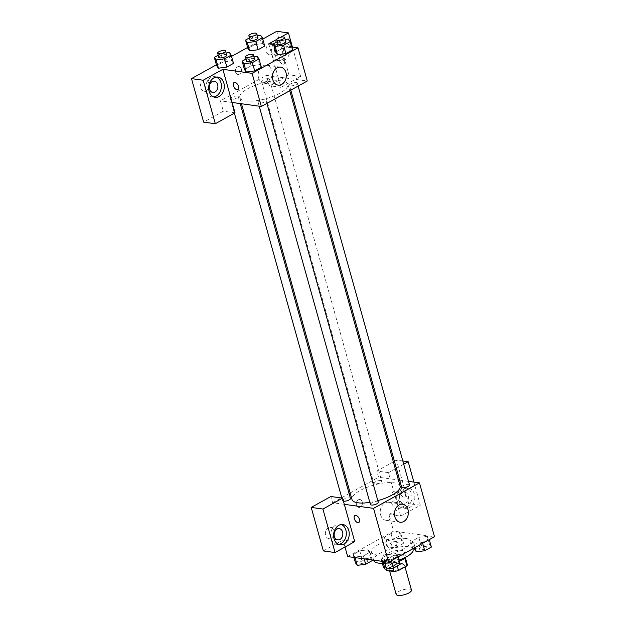 <?xml version="1.0" encoding="UTF-8"?>
<svg xmlns="http://www.w3.org/2000/svg" width="626" height="626" viewBox="0 0 626 626"><rect width="100%" height="100%" fill="white"/><g stroke="black" fill="none" stroke-linecap="round" stroke-linejoin="round"><path stroke-width="0.47" stroke-dasharray="3.13 2.35" d="M411.47 590.099A7.95 2.559 -15.6 0 0 409.553 589.05A7.95 2.559 -15.6 0 0 400.757 590.568A7.95 2.559 -15.6 0 0 396.156 594.371M402.612 564.19A7.95 2.559 -15.6 0 0 393.817 565.708A7.95 2.559 -15.6 0 0 389.215 569.519A7.95 2.559 -15.6 0 0 397.557 569.84A7.95 2.559 -15.6 0 0 404.529 565.239A7.95 2.559 -15.6 0 0 402.612 564.19M386.821 568.909L395.233 564.237A10.791 3.474 -15.6 0 1 399.685 563.22L397.369 554.933A10.791 3.474 -15.6 0 0 392.925 555.951L384.505 560.622L386.821 568.909A10.791 3.474 -15.6 0 0 386.477 570.278M399.685 563.22L407.182 564.253A10.791 3.474 -15.6 0 1 407.268 564.472M392.925 555.951L395.233 564.237M397.369 554.933L404.865 555.966L407.182 564.253M384.505 560.622A10.791 3.474 -15.6 0 0 384.161 561.991A10.791 3.474 -15.6 0 0 384.247 562.218L386.164 569.065M404.865 555.966A10.791 3.474 -15.6 0 1 404.959 556.185A10.791 3.474 -15.6 0 1 404.615 557.563L396.195 562.234A10.791 3.474 -15.6 0 1 391.751 563.251L384.247 562.218M399.278 561.334A11.354 3.654 164.4 0 1 383.621 562.148A11.354 3.654 164.4 0 1 387.251 558.087A11.354 3.654 164.4 0 1 398.598 554.573A11.354 3.654 164.4 0 1 405.499 556.037A11.354 3.654 164.4 0 1 405.108 557.523M386.093 553.94A11.354 3.654 -15.6 0 0 382.463 558.001A11.354 3.654 -15.6 0 0 394.388 558.47A11.354 3.654 -15.6 0 0 404.341 551.897A11.354 3.654 -15.6 0 0 401.602 550.395A11.354 3.654 -15.6 0 0 386.093 553.94M396.195 562.234L397.252 565.998M404.615 557.563L404.732 557.993M391.751 563.251L393.112 568.126M413.097 549.448A20.447 6.581 -15.6 0 0 408.16 546.756A20.447 6.581 -15.6 0 0 385.546 550.661A20.447 6.581 -15.6 0 0 373.714 560.45M382.345 563.33A20.447 6.581 -15.6 0 0 398.934 560.106M405.851 538.47A20.447 6.581 -15.6 0 0 383.229 542.374A20.447 6.581 -15.6 0 0 371.398 552.163A20.447 6.581 -15.6 0 0 392.862 553.001A20.447 6.581 -15.6 0 0 410.781 541.161A20.447 6.581 -15.6 0 0 405.851 538.47M403.535 543.235L396.907 546.913L388.472 548.047L386.672 545.504L393.3 541.826L401.728 540.692L403.535 543.235L401.219 534.948L394.591 538.626L386.164 539.761L384.356 537.218L390.992 533.54L399.419 532.405L401.219 534.948L394.591 538.626L386.156 539.761L384.372 537.21L390.992 533.54L399.419 532.397L401.203 534.948M429.045 538.783L422.417 542.46L413.989 543.595L412.19 541.052L418.817 537.374L427.245 536.239L429.045 538.783L422.417 542.46L413.982 543.603L412.198 541.044L418.817 537.374L427.245 536.232L429.287 539.643M354.934 557.085L353.134 554.542L359.762 550.864L368.19 549.73L369.989 552.273L363.362 555.951L354.934 557.085L363.37 555.951L369.989 552.273L368.205 549.73L359.762 550.872L353.134 554.542L355.083 557.602M347.665 556.584L393.59 531.098L434.507 536.74M397.815 556.107L391.187 559.785L382.76 560.919L380.96 558.376L387.588 554.699L396.015 553.564L397.815 556.107L391.187 559.785L382.76 560.927L380.968 558.376L387.588 554.699L396.023 553.564L398.058 556.968M354.731 541.623L343.04 540.011L344.996 547.022M358.776 522.483L358.784 522.483A3.975 2.246 -119 0 0 359.41 519.361A3.975 2.246 -119 0 0 354.926 515.534L354.919 515.534M341.334 524.51A10.219 7.77 97.8 0 0 339.895 524.126A10.219 7.77 97.8 0 0 330.802 533.188A10.219 7.77 97.8 0 0 337.101 544.377A10.219 7.77 97.8 0 0 338.588 544.393M333.83 530.77A5.681 4.319 -82.2 0 1 328.955 538.665A5.681 4.319 -82.2 0 1 325.45 532.452A5.681 4.319 -82.2 0 1 330.505 527.413A5.681 4.319 -82.2 0 1 333.83 530.77M323.36 550.935L343.04 540.011M344.323 504.337L332.633 502.725L330.896 496.512M380.624 514.908A9.085 6.909 97.8 0 0 385.945 520.269A9.085 6.909 97.8 0 0 394.036 512.209A9.085 6.909 97.8 0 0 388.425 502.263A9.085 6.909 97.8 0 0 380.624 514.908M400.21 493.171A3.975 2.246 -119 0 0 404.701 497.005A3.975 2.246 -119 0 0 404.732 492.435A3.975 2.246 -119 0 0 400.843 490.048A3.975 2.246 -119 0 0 400.21 493.171A3.975 2.246 61 0 1 400.836 490.048A3.975 2.246 61 0 1 404.732 492.443A3.975 2.246 61 0 1 404.693 497.005A3.975 2.246 61 0 1 400.21 493.178M395.311 468.866L388.511 472.638L400.656 516.137L388.965 514.533L393.59 531.098M393.355 461.847L376.813 471.026L378.55 477.239L398.41 479.978M399.685 480.158L408.512 481.371M409.623 507.576A10.219 7.77 -82.2 0 1 405.625 508.375A10.219 7.77 -82.2 0 1 399.325 497.193A10.219 7.77 -82.2 0 1 408.418 488.123A10.219 7.77 -82.2 0 1 414.827 496.684A10.219 7.77 -82.2 0 1 409.623 507.576M400.656 516.137L420.336 505.221L413.88 482.114M403.723 464.195L396.368 468.279M406.704 507.17A10.219 7.77 97.8 0 0 411.9 496.277A10.219 7.77 97.8 0 0 405.499 487.724A10.219 7.77 97.8 0 0 396.399 496.786A10.219 7.77 97.8 0 0 402.706 507.976A10.219 7.77 97.8 0 0 406.704 507.17M399.998 500.127A5.681 4.319 -82.2 0 1 404.873 492.224A5.681 4.319 -82.2 0 1 408.199 495.573A5.681 4.319 -82.2 0 1 403.324 503.476A5.681 4.319 -82.2 0 1 399.998 500.127M399.435 494.368A5.681 4.319 -82.2 0 1 394.56 502.263A5.681 4.319 -82.2 0 1 391.054 496.05A5.681 4.319 -82.2 0 1 396.109 491.011A5.681 4.319 -82.2 0 1 399.435 494.368M388.965 514.533L408.645 503.609L396.493 460.11L394.411 461.26M420.336 505.221L408.645 503.609M388.511 472.638L376.813 471.026M402.823 460.979L396.493 460.11M358.338 499.822A3.975 3.02 97.8 0 0 356.319 504.055A3.975 3.02 97.8 0 0 358.808 507.389A3.975 3.02 97.8 0 0 362.344 503.86A3.975 3.02 97.8 0 0 359.895 499.509A3.975 3.02 97.8 0 0 358.338 499.822A3.975 3.02 -82.2 0 1 359.895 499.509A3.975 3.02 -82.2 0 1 362.344 503.86A3.975 3.02 -82.2 0 1 358.808 507.389A3.975 3.02 -82.2 0 1 356.319 504.055A3.975 3.02 -82.2 0 1 358.338 499.822M332.633 502.725L341.256 497.936M341.757 497.662L349.105 493.585M350.161 492.998L378.55 477.239M350.466 498.452A4.092 1.315 -15.6 0 0 349.48 497.913A4.092 1.315 -15.6 0 0 344.957 498.687A4.092 1.315 -15.6 0 0 342.586 500.651A4.092 1.315 -15.6 0 0 343.439 501.168M380.702 480.58A4.092 1.315 -15.6 0 0 376.179 481.363A4.092 1.315 -15.6 0 0 373.816 483.319A4.092 1.315 -15.6 0 0 378.104 483.491A4.092 1.315 -15.6 0 0 381.688 481.12A4.092 1.315 -15.6 0 0 380.702 480.58M378.292 502.287A4.092 1.315 -15.6 0 0 377.306 501.747A4.092 1.315 -15.6 0 0 372.783 502.529A4.092 1.315 -15.6 0 0 370.412 504.486M409.514 484.954A4.092 1.315 -15.6 0 0 408.528 484.422A4.092 1.315 -15.6 0 0 404.005 485.197A4.092 1.315 -15.6 0 0 401.642 487.153M400.116 486.081A24.985 8.044 -15.6 0 0 394.09 482.795A24.985 8.044 -15.6 0 0 366.445 487.56A24.985 8.044 -15.6 0 0 351.984 499.525M369.825 502.381A24.985 8.044 -15.6 0 0 377.83 500.651M281.888 80.918A24.985 8.044 -15.6 0 0 254.242 85.684A24.985 8.044 -15.6 0 0 239.781 97.648A24.985 8.044 -15.6 0 0 266.011 98.673A24.985 8.044 -15.6 0 0 287.913 84.205A24.985 8.044 -15.6 0 0 281.888 80.918M296.325 82.538A4.092 1.315 164.4 0 1 297.311 83.078A4.092 1.315 164.4 0 1 294.94 85.042A4.092 1.315 164.4 0 1 290.417 85.817A4.092 1.315 164.4 0 1 289.431 85.277A4.092 1.315 164.4 0 1 291.802 83.321A4.092 1.315 164.4 0 1 296.325 82.538M237.27 96.036A4.092 1.315 -15.6 0 0 232.747 96.811A4.092 1.315 -15.6 0 0 230.384 98.775A4.092 1.315 -15.6 0 0 234.672 98.939A4.092 1.315 -15.6 0 0 238.256 96.576A4.092 1.315 -15.6 0 0 237.27 96.036M268.499 78.704A4.092 1.315 -15.6 0 0 263.976 79.486A4.092 1.315 -15.6 0 0 261.605 81.443A4.092 1.315 -15.6 0 0 265.901 81.615A4.092 1.315 -15.6 0 0 269.485 79.244A4.092 1.315 -15.6 0 0 268.499 78.704M265.095 99.87A4.092 1.315 -15.6 0 0 260.572 100.653A4.092 1.315 -15.6 0 0 258.209 102.609A4.092 1.315 -15.6 0 0 262.497 102.774A4.092 1.315 -15.6 0 0 266.081 100.41A4.092 1.315 -15.6 0 0 265.095 99.87M268.781 43.836L278.038 76.975L266.347 75.363L220.422 100.849L223.318 111.201L203.638 122.125M292.42 47.091L300.605 76.411L280.925 87.335L278.038 76.975L307.264 81.004M232.113 102.461L220.422 100.849M241.339 68.907A3.975 3.02 97.8 0 0 239.015 66.559A3.975 3.02 97.8 0 0 235.478 70.089A3.975 3.02 97.8 0 0 237.927 74.439A3.975 3.02 97.8 0 0 241.339 68.907A3.975 3.02 -82.2 0 1 237.927 74.439A3.975 3.02 -82.2 0 1 235.478 70.089A3.975 3.02 -82.2 0 1 239.015 66.559A3.975 3.02 -82.2 0 1 241.339 68.907M208.904 83.321A5.681 4.319 97.8 0 0 205.578 79.964A5.681 4.319 97.8 0 0 200.523 85.003A5.681 4.319 97.8 0 0 204.029 91.216A5.681 4.319 97.8 0 0 208.904 83.321M274.501 46.911A5.681 4.319 97.8 0 0 271.175 43.562A5.681 4.319 97.8 0 0 266.12 48.601A5.681 4.319 97.8 0 0 269.626 54.814A5.681 4.319 97.8 0 0 274.501 46.911M262.764 39.07L247.622 47.474M231.542 56.395L216.393 64.799M300.605 76.411L288.915 74.799L276.77 31.3M288.915 74.799L269.235 85.723L266.347 75.363M216.4 77.061A10.219 7.77 97.8 0 0 214.968 76.677A10.219 7.77 97.8 0 0 205.868 85.739A10.219 7.77 97.8 0 0 212.175 96.928A10.219 7.77 97.8 0 0 213.662 96.944M283.273 48.124A5.681 4.319 -82.2 0 1 278.398 56.027A5.681 4.319 -82.2 0 1 274.892 49.806A5.681 4.319 -82.2 0 1 279.947 44.775A5.681 4.319 -82.2 0 1 283.273 48.124M281.77 59.72A10.219 7.77 97.8 0 0 286.974 48.828A10.219 7.77 97.8 0 0 280.565 40.275A10.219 7.77 97.8 0 0 271.473 49.337A10.219 7.77 97.8 0 0 277.772 60.526A10.219 7.77 97.8 0 0 281.77 59.72M284.697 60.119A10.219 7.77 -82.2 0 1 280.698 60.925A10.219 7.77 -82.2 0 1 274.391 49.744A10.219 7.77 -82.2 0 1 283.492 40.674A10.219 7.77 -82.2 0 1 289.893 49.235A10.219 7.77 -82.2 0 1 284.697 60.119M280.659 37.247L276.715 39.43M280.925 87.335L269.235 85.723M235.008 112.813L223.318 111.201M231.69 60.847L233.482 63.398L231.69 60.847L223.263 61.982L231.69 60.847L229.382 52.561M218.435 68.203L216.651 65.66L223.263 61.982L216.635 65.66M246.261 72.045L244.476 69.494M244.461 69.494L251.089 65.816L259.524 64.681L261.308 67.232L259.516 64.681L251.089 65.816L244.461 69.494M277.49 54.712L275.698 52.169M277.271 41.723L280.002 40.205L282.318 48.492L275.69 52.169L282.318 48.492L290.746 47.349L292.538 49.908M249.664 50.878L247.873 48.327L254.492 44.657L262.92 43.515L264.712 46.074M273.546 44.485L291.732 46.997M258.585 77.812A9.085 6.909 97.8 0 0 263.906 83.18A9.085 6.909 97.8 0 0 271.997 75.12A9.085 6.909 97.8 0 0 266.386 65.174A9.085 6.909 97.8 0 0 258.585 77.812M279.329 60.221A3.975 2.246 -119 0 0 283.821 64.055A3.975 2.246 -119 0 0 283.852 59.486A3.975 2.246 -119 0 0 279.963 57.099A3.975 2.246 -119 0 0 279.329 60.221A3.975 2.246 61 0 1 279.955 57.099A3.975 2.246 61 0 1 283.844 59.493A3.975 2.246 61 0 1 283.813 64.055A3.975 2.246 61 0 1 279.329 60.229M237.903 89.534L237.896 89.534A3.975 2.246 -119 0 0 237.903 89.534A3.975 2.246 -119 0 0 238.529 86.411A3.975 2.246 -119 0 0 234.046 82.585A3.975 2.246 -119 0 0 234.038 82.585L234.046 82.585M280.002 40.205L285.143 39.516M285.746 41.652A4.092 1.315 -15.6 0 0 284.752 41.113A4.092 1.315 -15.6 0 0 280.229 41.895A4.092 1.315 -15.6 0 0 277.866 43.851M282.318 48.492L290.746 47.357L292.545 49.9M288.43 39.07L290.746 47.357M246.041 59.047L248.78 57.529L253.921 56.841M254.516 58.977A4.092 1.315 -15.6 0 0 253.53 58.437A4.092 1.315 -15.6 0 0 249.007 59.22A4.092 1.315 -15.6 0 0 246.636 61.176M248.78 57.529L251.089 65.816M257.208 56.403L259.516 64.681M249.445 37.889L252.176 36.371L257.317 35.682M257.912 37.818A4.092 1.315 -15.6 0 0 256.926 37.278A4.092 1.315 -15.6 0 0 252.403 38.053A4.092 1.315 -15.6 0 0 250.04 40.017M247.865 48.335L254.492 44.657L262.92 43.523L264.72 46.066M252.176 36.371L254.492 44.657M260.604 35.236L262.92 43.523M218.216 55.213L220.955 53.695L226.096 53.007M226.69 55.143A4.092 1.315 -15.6 0 0 225.704 54.603A4.092 1.315 -15.6 0 0 221.181 55.385A4.092 1.315 -15.6 0 0 218.81 57.342M220.955 53.695L223.263 61.982M414.498 549.338L421.126 545.661L429.553 544.526L431.361 547.069M425.883 546.561A4.092 1.315 -15.6 0 0 421.361 547.343A4.092 1.315 -15.6 0 0 418.99 549.299A4.092 1.315 -15.6 0 0 423.286 549.471A4.092 1.315 -15.6 0 0 426.869 547.101A4.092 1.315 -15.6 0 0 425.883 546.561M413.989 543.595L415.085 547.523M412.19 541.052L414.138 548.047M418.817 537.374L421.126 545.661M427.245 536.239L429.553 544.526M422.417 542.46L422.66 543.321M425.891 546.6A4.092 1.315 -15.6 0 0 421.368 547.374A4.092 1.315 -15.6 0 0 418.997 549.338A4.092 1.315 -15.6 0 0 423.293 549.503A4.092 1.315 -15.6 0 0 426.877 547.14A4.092 1.315 -15.6 0 0 425.891 546.6M383.276 566.663L389.904 562.985L398.332 561.851L400.131 564.394M394.654 563.893A4.092 1.315 -15.6 0 0 390.131 564.675A4.092 1.315 -15.6 0 0 387.768 566.632A4.092 1.315 -15.6 0 0 392.056 566.796A4.092 1.315 -15.6 0 0 395.64 564.433A4.092 1.315 -15.6 0 0 394.654 563.893A4.092 1.315 -15.6 0 0 390.139 564.707A4.092 1.315 -15.6 0 0 387.776 566.663A4.092 1.315 -15.6 0 0 392.064 566.827A4.092 1.315 -15.6 0 0 395.648 564.464A4.092 1.315 -15.6 0 0 394.662 563.924M382.76 560.919L382.909 561.444M380.96 558.376L381.774 561.287M387.588 554.699L389.904 562.985M396.015 553.564L398.332 561.851M391.187 559.785L391.43 560.646M398.058 542.726A4.092 1.315 -15.6 0 0 393.535 543.509A4.092 1.315 -15.6 0 0 391.164 545.465A4.092 1.315 -15.6 0 0 395.46 545.637A4.092 1.315 -15.6 0 0 399.044 543.266A4.092 1.315 -15.6 0 0 398.058 542.726M386.164 539.761L388.472 548.047M384.356 537.218L386.672 545.504M390.992 533.54L393.3 541.826M399.419 532.405L401.728 540.692M394.591 538.626L396.907 546.913M398.066 542.765A4.092 1.315 -15.6 0 0 393.543 543.54A4.092 1.315 -15.6 0 0 391.172 545.496A4.092 1.315 -15.6 0 0 395.468 545.669A4.092 1.315 -15.6 0 0 399.052 543.298A4.092 1.315 -15.6 0 0 398.066 542.765M355.451 562.829L362.078 559.151L370.506 558.016L372.306 560.56M366.828 560.059A4.092 1.315 -15.6 0 0 362.305 560.833A4.092 1.315 -15.6 0 0 359.942 562.797A4.092 1.315 -15.6 0 0 364.23 562.962A4.092 1.315 -15.6 0 0 367.814 560.599A4.092 1.315 -15.6 0 0 366.828 560.059A4.092 1.315 -15.6 0 0 362.313 560.873A4.092 1.315 -15.6 0 0 359.95 562.829A4.092 1.315 -15.6 0 0 364.238 562.993A4.092 1.315 -15.6 0 0 367.822 560.63A4.092 1.315 -15.6 0 0 366.836 560.09M353.134 554.542L353.948 557.445M359.762 550.864L362.078 559.151M368.19 549.73L370.506 558.016M369.989 552.273L372.134 559.957M363.362 555.951L364.175 558.861M404.999 566.921L404.529 565.239M389.607 570.92L389.215 569.519M382.463 558.001L383.621 562.148M404.341 551.897L405.499 556.037M384.161 561.991L386.14 569.065M404.959 556.185L405.304 557.43M371.398 552.163L373.636 560.16M410.781 541.161L412.894 548.736M342.821 524.525L339.895 524.126M340.028 544.777L337.101 544.377M328.955 538.665L337.727 539.878M330.505 527.413L339.276 528.626M402.667 504.227L388.425 502.263M400.186 522.233L385.945 520.269M408.418 488.123L405.499 487.724M405.625 508.375L402.706 507.976M394.56 502.263L403.324 503.476M396.109 491.011L404.873 492.224M239.781 97.648L241.48 103.752M287.913 84.205L289.736 90.731M298.14 86.067L297.311 83.078M290.793 90.144L289.431 85.277M230.384 98.775L234.398 113.157M341.851 498.022L342.586 500.651M238.256 96.576L240.212 103.572M261.605 81.443L373.816 483.319M269.485 79.244L381.688 481.12M258.209 102.609L259.211 106.193M266.081 100.41L266.919 103.392M204.029 91.216L212.793 92.429M205.578 79.964L214.342 81.177M217.887 77.076L214.968 76.677M215.094 97.327L212.175 96.928M269.626 54.814L278.398 56.027M271.175 43.562L279.947 44.775M283.492 40.674L280.565 40.275M280.698 60.925L277.772 60.526M280.628 67.138L266.386 65.174M278.147 85.136L263.906 83.18"/><path stroke-width="0.94" d="M389.607 570.92L396.156 594.371A7.95 2.559 -15.6 0 0 404.498 594.7A7.95 2.559 -15.6 0 0 411.47 590.099L404.999 566.921M404.732 557.993L406.923 565.849L398.512 570.521A10.791 3.474 -15.6 0 1 394.059 571.538L386.563 570.497A10.791 3.474 -15.6 0 1 386.477 570.278L386.14 569.065M406.923 565.849A10.791 3.474 -15.6 0 0 407.268 564.472L405.304 557.43M405.108 557.523A11.354 3.654 164.4 0 1 399.278 561.334M397.252 565.998L398.512 570.521M386.164 569.065L386.563 570.497M393.112 568.126L394.059 571.538M373.636 560.16L373.714 560.45A20.447 6.581 -15.6 0 0 382.345 563.33M398.934 560.106A20.447 6.581 -15.6 0 0 413.097 549.448L412.894 548.736M408.512 481.371L419.475 482.881L434.507 536.74L388.589 562.226L347.665 556.584L344.996 547.022M359.41 519.361A3.975 2.246 61 0 1 358.776 522.483A3.975 2.246 61 0 1 354.887 520.096A3.975 2.246 61 0 1 354.919 515.534A3.975 2.246 61 0 1 359.41 519.361M354.731 541.623L342.586 498.124L322.906 509.04L335.051 552.547L354.731 541.623M419.475 482.881L373.55 508.367L388.589 562.226M373.55 508.367L344.323 504.337M354.926 515.534A3.975 2.246 -119 0 0 354.895 520.096A3.975 2.246 -119 0 0 358.784 522.483M344.026 543.978A10.219 7.77 -82.2 0 1 340.028 544.777A10.219 7.77 -82.2 0 1 333.721 533.595A10.219 7.77 -82.2 0 1 342.821 524.525A10.219 7.77 -82.2 0 1 349.222 533.086A10.219 7.77 -82.2 0 1 344.026 543.978M338.588 544.393A10.219 7.77 97.8 0 0 341.1 543.571A10.219 7.77 97.8 0 0 346.327 533.649A10.219 7.77 97.8 0 0 341.334 524.51M334.401 536.529A5.681 4.319 -82.2 0 1 339.276 528.626A5.681 4.319 -82.2 0 1 342.602 531.975A5.681 4.319 -82.2 0 1 337.727 539.878A5.681 4.319 -82.2 0 1 334.401 536.529M335.051 552.547L323.36 550.935L311.216 507.428L322.906 509.04M342.586 498.124L330.896 496.512L311.216 507.428M394.865 516.873A9.085 6.909 -82.2 0 1 402.667 504.227A9.085 6.909 -82.2 0 1 408.269 514.173A9.085 6.909 -82.2 0 1 400.186 522.233A9.085 6.909 -82.2 0 1 394.865 516.873M398.41 479.978L399.685 480.158M413.88 482.114L408.191 461.714L403.723 464.195M396.368 468.279L395.311 468.866M394.411 461.26L393.355 461.847M408.191 461.714L402.823 460.979M341.256 497.936L341.757 497.662M349.105 493.585L350.161 492.998M343.439 501.168A4.092 1.315 -15.6 0 0 348.001 500.448A4.092 1.315 -15.6 0 0 350.466 498.452L240.212 103.572M259.211 106.193L370.412 504.486A4.092 1.315 -15.6 0 0 374.708 504.65A4.092 1.315 -15.6 0 0 378.292 502.287L266.919 103.392M290.793 90.144L401.642 487.153A4.092 1.315 -15.6 0 0 405.93 487.325A4.092 1.315 -15.6 0 0 409.514 484.954L298.14 86.067M241.48 103.752L351.984 499.525A24.985 8.044 -15.6 0 0 369.825 502.381M377.83 500.651A24.985 8.044 -15.6 0 0 400.116 486.081L289.736 90.731M291.732 46.997L298.015 47.858L307.264 81.004L261.347 106.49L232.113 102.461L235.008 112.813L215.328 123.737L203.184 80.238L222.864 69.314L232.113 102.461M215.328 123.737L203.638 122.125L191.493 78.626L216.393 64.799M292.42 47.091L288.461 32.912L276.77 31.3L262.764 39.07M247.622 47.474L231.542 56.395M217.668 84.526A5.681 4.319 -82.2 0 1 212.793 92.429A5.681 4.319 -82.2 0 1 209.467 89.072A5.681 4.319 -82.2 0 1 214.342 81.177A5.681 4.319 -82.2 0 1 217.668 84.526M213.662 96.944A10.219 7.77 97.8 0 0 216.173 96.122A10.219 7.77 97.8 0 0 221.393 86.2A10.219 7.77 97.8 0 0 216.4 77.061M219.092 96.529A10.219 7.77 -82.2 0 1 215.094 97.327A10.219 7.77 -82.2 0 1 208.794 86.145A10.219 7.77 -82.2 0 1 217.887 77.076A10.219 7.77 -82.2 0 1 224.296 85.637A10.219 7.77 -82.2 0 1 219.092 96.529M288.461 32.912L280.659 37.247M276.715 39.43L268.781 43.836L273.546 44.485M203.184 80.238L191.493 78.626M226.096 53.007L229.382 52.561L231.182 55.111L233.498 63.39L226.862 67.068L218.435 68.211L216.635 65.66L214.319 57.373L218.216 55.213M253.921 56.841L257.208 56.403L259.007 58.946L261.324 67.232L254.696 70.91L246.261 72.045L244.461 69.494L242.145 61.207L246.041 59.047M285.143 39.516L288.43 39.07L290.229 41.613L292.545 49.9L285.918 53.578L277.482 54.72M257.317 35.682L260.604 35.236L262.404 37.779L264.72 46.066L258.092 49.744L249.657 50.886M298.015 47.858L252.09 73.344L222.864 69.314M272.826 79.776A9.085 6.909 -82.2 0 1 280.628 67.138A9.085 6.909 -82.2 0 1 286.231 77.084A9.085 6.909 -82.2 0 1 278.147 85.136A9.085 6.909 -82.2 0 1 272.826 79.776M252.09 73.344L261.347 106.49M238.529 86.411A3.975 2.246 61 0 1 237.896 89.534A3.975 2.246 61 0 1 234.007 87.147A3.975 2.246 61 0 1 234.038 82.585A3.975 2.246 61 0 1 238.529 86.411M234.038 82.585A3.975 2.246 -119 0 0 234.007 87.147A3.975 2.246 -119 0 0 237.896 89.534M290.229 41.613L283.601 45.291L275.174 46.426L273.374 43.883L277.271 41.723M276.708 39.704L277.866 43.851A4.092 1.315 -15.6 0 0 282.154 44.016A4.092 1.315 -15.6 0 0 285.746 41.652L284.587 37.505A4.092 1.315 -15.6 0 0 283.601 36.965A4.092 1.315 -15.6 0 0 279.079 37.748A4.092 1.315 -15.6 0 0 276.708 39.704A4.092 1.315 -15.6 0 0 281.004 39.876A4.092 1.315 -15.6 0 0 284.587 37.505M275.174 46.426L277.49 54.712L275.69 52.169L273.374 43.883M292.545 49.9L285.918 53.578L277.49 54.712M283.601 45.291L285.918 53.578M259.007 58.946L252.38 62.623L243.952 63.758L242.145 61.207M245.486 57.036L246.636 61.176A4.092 1.315 -15.6 0 0 250.932 61.348A4.092 1.315 -15.6 0 0 254.516 58.977L253.358 54.838A4.092 1.315 -15.6 0 0 252.372 54.298A4.092 1.315 -15.6 0 0 247.849 55.072A4.092 1.315 -15.6 0 0 245.486 57.036A4.092 1.315 -15.6 0 0 249.774 57.201A4.092 1.315 -15.6 0 0 253.358 54.838M243.952 63.758L246.261 72.045L254.696 70.91L261.324 67.232M252.38 62.623L254.696 70.91M262.404 37.779L255.776 41.457L247.348 42.591L245.548 40.048L249.445 37.889M248.882 35.87L250.04 40.017A4.092 1.315 -15.6 0 0 254.328 40.181A4.092 1.315 -15.6 0 0 257.912 37.818L256.762 33.671A4.092 1.315 -15.6 0 0 255.776 33.131A4.092 1.315 -15.6 0 0 251.253 33.914A4.092 1.315 -15.6 0 0 248.882 35.87A4.092 1.315 -15.6 0 0 253.178 36.042A4.092 1.315 -15.6 0 0 256.762 33.671M247.348 42.591L249.664 50.878L247.865 48.335L245.548 40.048M264.72 46.066L258.092 49.744L249.664 50.878M255.776 41.457L258.092 49.744M231.182 55.111L224.554 58.789L216.126 59.916L214.319 57.373M217.66 53.194L218.81 57.342A4.092 1.315 -15.6 0 0 223.106 57.506A4.092 1.315 -15.6 0 0 226.69 55.143L225.532 50.996A4.092 1.315 -15.6 0 0 224.546 50.463A4.092 1.315 -15.6 0 0 220.023 51.238A4.092 1.315 -15.6 0 0 217.66 53.194A4.092 1.315 -15.6 0 0 221.948 53.367A4.092 1.315 -15.6 0 0 225.532 50.996M216.126 59.916L218.435 68.203L226.862 67.068L233.498 63.39M224.554 58.789L226.862 67.068M429.287 539.643L431.361 547.069L424.733 550.747L416.298 551.882L414.138 548.047M415.085 547.523L416.298 551.882M422.66 543.321L424.733 550.747M398.058 556.968L400.131 564.394L393.504 568.072L385.076 569.206L383.276 566.663L381.774 561.287M382.909 561.444L385.076 569.206M391.43 560.646L393.504 568.072M372.134 559.957L372.306 560.56L365.678 564.237L357.25 565.372L355.451 562.829L353.948 557.445M355.083 557.602L357.25 565.372M364.175 558.861L365.678 564.237M234.398 113.157L341.851 498.022"/></g></svg>
